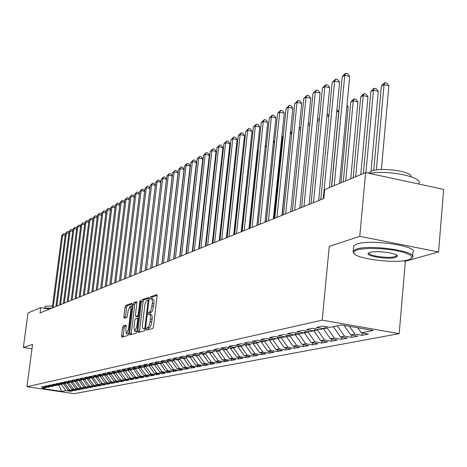 <?xml version="1.0" encoding="UTF-8"?>
<svg xmlns="http://www.w3.org/2000/svg" width="467" height="467" viewBox="0 0 467 467"><rect width="100%" height="100%" fill="white"/><g stroke="black" fill="none" stroke-linecap="round" stroke-linejoin="round"><path stroke-width="0.7" d="M146.399 329.124L146.65 330.187L152.709 328.464L153.491 326.596L157.07 296.131L156.76 294.636L150.607 296.761L150.076 298.063L150.286 299.096L151.331 298.787C152.242 299.049 152.569 300.637 152.3 303.556L151.022 310.035L149.971 311.758L148.775 312.265L148.237 313.561L148.453 314.612L149.481 314.332C150.397 314.606 150.724 316.217 150.456 319.171L149.177 325.662L148.127 327.361L146.93 327.834L146.399 329.124M149.621 314.355L151.104 314.606C152.026 314.881 152.353 316.492 152.09 319.446L150.999 325.446L149.971 327.408L148.553 328.103L147.998 329.801M157.099 295.354L152.23 297.041L151.676 298.845M151.489 298.81L152.954 299.067C153.871 299.329 154.192 300.917 153.929 303.836L152.651 310.316L151.594 312.032L150.397 312.54L149.843 314.39M123.241 325.972L122.541 327.717L121.56 335.767L121.823 337.227L127.97 335.487L128.688 333.724L132.19 304.694L131.857 303.27L125.746 305.395L125.039 307.158L123.866 316.83L124.123 318.261L126.773 317.42L127.485 315.651L128.075 310.818L130.141 306.043L130.859 309.884L128.553 328.966L126.493 333.707L125.775 329.79L126.154 326.62L125.892 325.166L123.241 325.972L124.8 326.229L124.094 327.974L123.095 336.87M40.045 312.908L323.847 198.463L324.705 189.596L365.626 172.586L359.777 236.325L329.258 246.407L322.201 320.158L26.946 386.723L32.573 344.424L23.35 347.471L27.979 312.954L40.74 307.654L40.045 312.908M137.923 331.068L138.214 332.568L144.782 330.712L145.541 328.879L149.101 298.874L148.804 297.397L142.196 299.68L141.454 301.507L137.923 331.068L139.522 331.331L139.505 332.212M136.23 333.14L129.879 334.938L129.604 333.456L133.113 304.379L133.831 302.587L136.586 301.641L136.86 303.089L135.436 314.945L135.716 316.41L137.578 315.826L138.314 314.017L139.802 301.606L140.363 300.328L140.561 301.343L136.971 331.342L136.23 333.14M322.201 320.158L399.174 333.642L74.224 393.669L26.946 386.723M144.986 365.889L143.702 366.916L138.104 366.04L141.402 365.328L147.035 366.21L149.282 365.731L143.632 364.844L147.006 364.114L152.691 365.007L154.991 364.517L149.282 363.624L152.732 362.871L158.476 363.775L160.823 363.279L155.062 362.369L158.593 361.604L164.39 362.52L166.795 362.007L160.975 361.09L164.588 360.308L170.443 361.236L172.907 360.711L167.023 359.777L170.724 358.977L176.643 359.917L179.159 359.38L173.216 358.434L177.005 357.617L182.982 358.568L185.562 358.02L179.556 357.062L183.438 356.222L189.479 357.191L192.118 356.63L186.053 355.656L190.022 354.797L196.128 355.778L198.837 355.2L192.708 354.214L196.776 353.332L202.947 354.33L205.719 353.741L199.526 352.737L203.694 351.832L209.928 352.848L212.771 352.241L206.513 351.225L210.792 350.297L217.091 351.324L220.01 350.705L213.676 349.672L218.066 348.721L224.434 349.765L227.429 349.129L221.025 348.078L225.526 347.104L231.971 348.16L235.041 347.512L228.567 346.444L233.185 345.446L239.699 346.52L242.852 345.849L236.308 344.769L241.048 343.741L247.638 344.833L250.872 344.144L244.253 343.047L249.127 341.996L255.788 343.105L259.109 342.399L252.419 341.278L257.422 340.198L264.159 341.324L267.573 340.601L260.802 339.462L265.945 338.347L272.763 339.497L276.271 338.75L269.424 337.594L274.713 336.45L281.607 337.618L285.214 336.853L278.285 335.68L283.726 334.5L290.702 335.685L294.414 334.897L287.403 333.701L292.996 332.492L300.065 333.695L303.883 332.883L296.784 331.669L302.546 330.42L309.697 331.652L313.626 330.817L306.44 329.579L312.376 328.295L319.615 329.544L323.66 328.68L316.387 327.425L322.504 326.1L329.83 327.373L341.43 324.909L373.331 330.484L361.3 332.837L368.486 334.086L362.036 335.324L354.902 334.086L350.699 334.909L357.798 336.135L351.534 337.337L344.488 336.123L340.408 336.923L347.425 338.126L341.342 339.293L334.378 338.102L330.414 338.879L337.343 340.064L331.43 341.196L324.553 340.023L320.701 340.776L327.548 341.943L321.804 343.047L314.997 341.891L311.256 342.626L318.027 343.77L312.435 344.844L305.71 343.706L302.067 344.424L308.763 345.545L303.322 346.59L296.673 345.475L293.13 346.17L299.75 347.279L294.455 348.294L287.882 347.197L284.432 347.868L290.976 348.96L285.827 349.946L279.324 348.872L275.962 349.526L282.436 350.6L277.416 351.563L270.988 350.501L267.714 351.143L274.117 352.194L269.226 353.134L262.868 352.089L259.675 352.713L266.009 353.752L261.246 354.669L254.953 353.636L251.841 354.243L258.105 355.27L253.464 356.158L247.236 355.148L244.206 355.737L250.405 356.747L245.875 357.617L239.717 356.619L236.757 357.197L242.893 358.189L238.468 359.035L232.373 358.049L229.49 358.615L235.561 359.596L231.247 360.425L225.217 359.45L222.397 360.004L228.404 360.968L224.195 361.779L218.223 360.822L215.474 361.359L221.422 362.31L217.313 363.098L211.399 362.153L208.72 362.678L214.604 363.618L210.588 364.388L204.739 363.454L202.118 363.968L207.943 364.896L204.021 365.649L198.23 364.733L195.667 365.229L201.435 366.146L197.599 366.881L191.867 365.976L189.363 366.467L195.072 367.366L191.33 368.084L185.65 367.19L183.198 367.669L188.855 368.556L185.195 369.263L179.567 368.381L177.174 368.848L182.778 369.724L179.194 370.413L173.625 369.543L171.284 369.998L176.835 370.868L173.327 371.539L167.811 370.681L165.522 371.125L171.015 371.983L167.589 372.643L162.125 371.79L159.883 372.228L165.324 373.075L161.967 373.717L156.556 372.882L154.361 373.308L159.755 374.143L156.468 374.773L151.104 373.944L148.955 374.365L143.69 366.916L141.501 367.383L135.926 366.513L132.698 367.214L138.244 368.078L136.09 368.533L130.567 367.675L127.403 368.358L132.897 369.21L130.795 369.66L125.319 368.813L122.231 369.479L127.672 370.319L125.611 370.757L120.188 369.922L117.159 370.576L122.552 371.411L120.533 371.837L115.162 371.008L112.197 371.656L117.538 372.473L115.565 372.894L110.241 372.076L107.34 372.707L112.629 373.518L110.697 373.927L105.425 373.121L102.577 373.734L107.824 374.54L105.927 374.943L100.703 374.143L97.912 374.75L103.114 375.538L101.251 375.935L96.074 375.147L93.342 375.737L98.496 376.519L96.675 376.91L91.544 376.128L88.864 376.706L93.966 377.482L92.186 377.861L87.095 377.091L84.474 377.657L89.53 378.422L87.778 378.795L82.741 378.036L80.166 378.591L85.181 379.35L83.465 379.712L78.468 378.959L75.94 379.508L80.914 380.255L79.232 380.611L74.276 379.869L71.801 380.407L76.728 381.142L75.076 381.498L70.161 380.757L67.733 381.282L72.624 382.018L71.002 382.362L66.127 381.632L63.745 382.146L68.591 382.876L67.003 383.209L62.169 382.491L59.829 382.998L64.639 383.711L63.074 384.043L58.287 383.331L55.987 383.827L60.757 384.539L59.221 384.866L54.47 384.16L52.216 384.645L56.945 385.351L55.439 385.666L50.722 384.971L48.51 385.45L53.197 386.145L51.72 386.46L47.044 385.765L44.873 386.238L49.525 386.927L48.072 387.231L43.437 386.548L41.294 387.009L45.912 387.692L46.753 387.038M151.215 374.715L151.086 375.807L154.303 375.194L148.955 374.365M151.086 375.807L145.768 374.989L143.667 375.398L138.465 367.897M145.938 375.748L145.815 376.822L148.961 376.215L143.667 375.398M145.815 376.822L140.544 376.011L138.489 376.414L133.352 368.848M140.771 376.764L140.649 377.809L143.737 377.219L138.489 376.414M140.649 377.809L135.43 377.009L133.41 377.406L128.279 370.319L128.343 369.788M135.71 377.756L135.588 378.784L138.611 378.2L133.41 377.406M135.588 378.784L130.416 377.99L128.437 378.381L123.352 371.364L123.434 370.705M130.748 378.731L130.632 379.735L133.591 379.163L128.437 378.381M130.632 379.735L125.5 378.953L123.562 379.332L118.53 372.386L118.624 371.615M125.886 379.683L125.769 380.669L128.676 380.109L123.562 379.332M125.769 380.669L120.69 379.893L118.787 380.266L113.802 373.39L113.89 372.637M121.122 380.623L121.006 381.58L123.854 381.037L118.787 380.266M121.006 381.58L115.968 380.815L114.106 381.183L109.161 374.376L109.243 373.705M116.446 381.539L116.336 382.479L119.126 381.942L114.106 381.183M116.336 382.479L111.339 381.72L109.511 382.082L104.614 375.34L104.69 374.75M111.864 382.438L111.753 383.354L114.491 382.829L109.511 382.082M111.753 383.354L106.803 382.613L105.011 382.963L100.16 376.285L100.218 375.777M107.369 383.314L107.258 384.218L109.943 383.705L105.011 382.963M107.258 384.218L102.349 383.483L100.592 383.827L95.84 376.781M102.962 384.178L102.851 385.065L105.484 384.563L100.592 383.827M102.851 385.065L97.982 384.335L96.26 384.674L91.538 377.762M98.63 385.03L98.525 385.894L101.111 385.398L96.26 384.674M98.525 385.894L93.698 385.176L92.005 385.503L87.317 378.725M94.387 385.859L94.281 386.711L96.815 386.227L92.005 385.503M94.281 386.711L89.489 385.993L87.831 386.32L83.179 379.671M90.219 386.676L90.113 387.511L92.6 387.032L87.831 386.32M90.113 387.511L85.362 386.804L83.733 387.12L79.11 380.593M86.121 387.476L86.021 388.299L88.467 387.826L83.733 387.12M86.021 388.299L81.311 387.598L79.711 387.908L75.123 381.486M82.104 388.264L82.005 389.069L84.404 388.608L79.711 387.908M82.005 389.069L77.329 388.375L75.759 388.678L71.212 382.315M78.158 389.034L78.059 389.822L80.417 389.373L75.759 388.678M78.059 389.822L73.424 389.139L71.883 389.437L67.371 383.133M74.282 389.793L74.183 390.57L76.5 390.126L71.883 389.437M74.183 390.57L69.583 389.887L68.071 390.184L63.6 383.932M70.47 390.54L70.377 391.299L72.654 390.861L68.071 390.184M70.377 391.299L65.812 390.628L61.743 391.422L42.012 388.521L45.912 387.692M49.525 386.927L50.378 386.256M58.813 384.802L61.352 384.522L61.416 384.02M65.812 390.628L61.352 384.522M61.743 391.422L58.778 385.065L57.534 384.884M53.197 386.145L54.067 385.468M63.582 384.049L65.082 383.728L65.135 383.319M69.583 389.887L65.082 383.728M56.945 385.351L57.826 384.656M67.359 383.249L68.923 382.613M73.424 389.139L68.882 382.922M60.757 384.539L61.656 383.833M71.2 382.432L72.782 381.895M77.329 388.375L72.753 382.099M64.639 383.711L65.555 382.993M75.111 381.603L76.711 381.148M81.311 387.598L76.693 381.265M68.591 382.876L69.525 382.14M79.092 380.757L80.721 380.296M85.362 386.804L80.703 380.412M72.624 382.018L73.576 381.27M83.149 379.899L84.807 379.426M89.489 385.993L84.79 379.548M76.728 381.142L77.697 380.383M87.282 379.017L88.969 378.544M93.698 385.176L88.958 378.661M80.914 380.255L81.9 379.478M91.491 378.124L93.213 377.64M97.982 384.335L93.202 377.762M85.181 379.35L86.191 378.556M95.782 377.213L97.539 376.723M102.349 383.483L97.521 376.846M89.53 378.422L90.557 377.616M100.16 376.285L101.946 375.789M106.803 382.613L101.929 375.912M93.966 377.482L95.017 376.653M104.614 375.34L106.441 374.832M111.339 381.72L106.423 374.954M98.496 376.519L99.559 375.678M109.161 374.376L111.023 373.857M115.968 380.815L111.006 373.985M103.114 375.538L104.199 374.68M113.802 373.39L115.693 372.864M120.69 379.893L115.682 372.993M107.824 374.54L108.934 373.658M118.53 372.386L120.468 371.825M125.5 378.953L120.445 371.983M112.629 373.518L113.767 372.619M123.352 371.364L125.343 370.716M130.416 377.99L125.314 370.95M117.538 372.473L118.694 371.557M128.279 370.319L130.316 369.584M135.43 377.009L130.275 369.893M122.552 371.411L123.732 370.471M133.305 369.251L135.342 368.819L135.389 368.422M140.544 376.011L135.342 368.819M127.672 370.319L128.874 369.362M138.436 368.165L140.514 367.722L140.573 367.237M145.768 374.989L140.514 367.722M132.897 369.21L134.128 368.229M143.673 367.05L145.797 366.601L145.867 366.023M151.104 373.944L145.797 366.601M138.244 368.078L139.499 367.074M154.361 373.308L149.037 365.784M149.026 365.918L151.197 365.457L151.273 364.785M156.556 372.882L151.197 365.457M159.883 372.228L154.507 364.622M154.489 364.756L156.708 364.289L156.801 363.513M162.125 371.79L156.708 364.289M149.282 365.731L150.596 364.68M165.522 371.125L160.088 363.431M160.076 363.571L162.341 363.092L162.446 362.211M167.811 370.681L162.341 363.092M154.991 364.517L156.334 363.443M171.284 369.998L165.797 362.223M165.779 362.363L168.102 361.872L168.213 360.88L166.795 362.007M173.625 369.543L168.102 361.872M160.823 363.279L162.201 362.176M177.174 368.848L171.634 360.979M171.617 361.125L173.987 360.623L174.086 359.759M179.567 368.381L173.987 360.623M183.198 367.669L177.6 359.713M177.583 359.859L180.005 359.345L180.087 358.633M185.65 367.19L180.005 359.345M172.907 360.711L174.343 359.555M189.363 366.467L183.7 358.417M183.683 358.563L186.164 358.037L186.228 357.488M191.867 365.976L186.164 358.037M179.159 359.38L180.63 358.195M195.667 365.229L189.941 357.092M189.929 357.237L192.462 356.7L192.509 356.315M198.23 364.733L192.462 356.7M185.562 358.02L187.069 356.806M202.118 363.968L196.333 355.731M196.315 355.883L198.936 355.124M204.739 363.454L198.913 355.334M192.118 356.63L193.665 355.381M208.72 362.678L202.871 354.319M202.853 354.494L205.527 353.782M211.399 362.153L205.509 353.933M198.837 355.2L200.419 353.922M215.474 361.359L209.578 352.789M209.549 353.075L212.287 352.346M218.223 360.822L212.269 352.497M205.719 353.741L207.336 352.427M222.397 360.004L216.449 351.219M216.402 351.622L219.21 350.875M225.217 359.45L219.192 351.026M212.771 352.241L214.435 350.892M229.49 358.615L223.424 350.127L223.483 349.608M223.424 350.127L226.302 349.369M232.373 358.049L226.285 349.52M220.01 350.705L221.708 349.316M236.757 357.197L230.622 348.604L230.692 347.956M230.622 348.604L233.57 347.822M239.717 356.619L233.553 347.979M227.429 349.129L229.174 347.705M244.206 355.737L238.001 347.039L238.082 346.251M238.001 347.039L241.025 346.24M247.236 355.148L241.007 346.397M235.041 347.512L236.827 346.047M251.841 354.243L245.566 345.434L245.665 344.506M245.566 345.434L248.666 344.617M254.953 353.636L248.648 344.78M242.852 345.849L244.69 344.342M259.675 352.713L253.324 343.788L253.435 342.714M253.324 343.788L256.5 342.953M262.868 352.089L256.488 343.117M250.872 344.144L252.758 342.597M267.714 351.143L261.286 342.095L261.415 340.863M261.286 342.095L264.544 341.243M270.988 350.501L264.532 341.406M259.109 342.399L261.047 340.805M275.962 349.526L269.459 340.361L269.599 338.966M269.459 340.361L272.804 339.486M279.324 348.872L272.786 339.655M267.573 340.601L269.564 338.96M284.432 347.868L277.847 338.581L277.97 337.343M277.847 338.581L281.297 337.565M287.882 347.197L281.268 337.857M276.271 338.75L278.314 337.063M293.13 346.17L286.464 336.754L286.569 335.732M286.464 336.754L289.978 336.007L290.019 335.569M296.673 345.475L289.978 336.007M285.214 336.853L287.316 335.108M302.067 344.424L295.319 334.874L295.395 334.08M295.319 334.874L298.927 334.109L298.985 333.514M305.71 343.706L298.927 334.109M294.414 334.897L296.574 333.099M311.256 342.626L304.414 332.942L304.472 332.393M304.414 332.942L308.127 332.154L308.202 331.395M314.997 341.891L308.127 332.154M303.883 332.883L306.107 331.033M320.701 340.776L313.801 330.671M313.771 330.957L317.589 330.151L317.683 329.212M324.553 340.023L317.589 330.151M313.626 330.817L315.914 328.902M330.414 338.879L323.415 328.733M323.397 328.914L327.326 328.085L327.431 326.953M334.378 338.102L327.326 328.085M323.66 328.68L326.019 326.707M340.408 336.923L333.321 326.631M333.304 326.812L337.361 325.773M344.488 336.123L337.343 325.954M350.699 334.909L343.992 325.353M354.902 334.086L349.444 326.31M49.479 309.107L40.74 307.654M23.35 347.471L31.989 348.82M403.278 260.802L405.362 261.205L438.571 251.97L359.777 236.325M438.571 251.97L443.65 189.392L365.626 172.586M405.362 261.205L399.174 333.642M361.3 332.837L357.74 327.758M362.246 333L362.036 335.324M351.744 335.09L351.534 337.337M341.54 337.116L341.342 339.293M331.634 339.089L331.43 341.196M321.997 340.998L321.804 343.047M312.627 342.86L312.435 344.844M303.515 344.664L303.322 346.59M294.642 346.421L294.455 348.294M286.008 348.131L285.827 349.946M277.596 349.801L277.416 351.563M269.401 351.418L269.226 353.134M261.415 352.999L261.246 354.669M253.634 354.535L253.464 356.158M246.039 356.035L245.875 357.617M238.631 357.5L238.468 359.035M231.404 358.925L231.247 360.425M224.353 360.32L224.195 361.779M217.464 361.674L217.313 363.098M210.74 362.999L210.588 364.388M204.167 364.295L204.021 365.649M197.745 365.562L197.599 366.881M191.47 366.799L191.33 368.084M185.335 368.008L185.195 369.263M179.334 369.187L179.194 370.413M173.467 370.343L173.327 371.539M167.723 371.469L167.589 372.643M162.102 372.573L161.967 373.717M156.603 373.658L156.468 374.773M149.125 298.109L143.789 299.954L143.048 301.781L139.522 331.331M144.449 328.552L144.974 327.268L148.097 300.97L147.893 299.937L146.2 301.011L144.933 304.332L142.499 323.981C142.225 326.912 142.546 328.523 143.451 328.809L145.558 328.733M144.933 329.054L143.638 328.786M136.889 302.342L135.407 302.855L134.683 304.647L131.163 334.582M137.205 316.638L138.781 316.217M133.953 327.285L134.712 331.255L136.825 326.427L137.648 319.586L137.362 318.109L135.5 318.681L134.77 320.479L133.953 327.285M136.201 331.5L137.006 331.056M126.183 325.803L124.8 326.229M127.97 333.946L128.705 333.561M131.98 306.422L130.252 306.06M132.219 303.959L127.293 305.663L126.586 307.42L125.389 317.864M381.381 169.533L388.888 85.846L384.037 84.685L381.37 86.08L373.717 170.455M376.326 169.976L384.037 84.685L384.936 82.729L386.874 83.196L388.888 85.846M381.37 86.08L383.868 83.289L384.936 82.729M339.55 183.426L349.719 76.471L344.763 75.286L334.197 185.656M342.212 76.734L344.722 73.909L345.749 73.331L344.763 75.286L342.212 76.734L331.646 186.712M345.749 73.331L347.722 73.804L349.719 76.471M371.002 171.296L378.282 91.351L373.483 90.213L370.891 91.567L363.349 173.531M365.924 172.65L373.483 90.213L374.388 88.275L376.309 88.73L378.282 91.351M370.891 91.567L373.349 88.818L374.388 88.275M360.775 174.605L367.973 96.698L363.227 95.583L360.711 96.903L353.163 177.769M355.679 176.719L363.227 95.583L364.137 93.663L366.035 94.112L367.973 96.698M360.711 96.903L363.133 94.194L364.137 93.663M329.398 187.646L339.567 82.169L334.67 81.007L323.246 198.703M332.195 82.408L335.656 79.063L334.67 81.007L332.195 82.408L320.771 199.701M335.656 79.063L337.612 79.53L339.567 82.169M318.681 200.547L329.702 87.697L324.863 86.558L313.45 202.655M322.452 87.924L325.855 84.638L324.863 86.558L322.452 87.924L311.045 203.624M325.855 84.638L327.787 85.093L329.702 87.697M356.998 249.938L354.494 251.106L353.659 252.484C352.527 258.356 394.895 264.1 408.1 259.897L410.656 258.899L411.847 257.761L411.777 256.494L410.435 255.151L404.171 252.472L394.09 250.195L381.977 248.742L370.033 248.38L360.401 249.162L356.998 249.938M353.933 253.318L353.011 251.731L353.321 250.855L356.426 249.115C370.062 244.083 419.208 251.497 412.396 257.498L411.398 258.304M369.905 252.454C376.157 250.23 398.17 253.184 397.324 256.126L395.45 257.434C387.884 259.915 363.256 255.764 368.79 252.916L369.905 252.454M369.035 252.787C366.712 255.589 388.351 258.788 394.889 256.622L396.501 255.782L396.617 255.128M368.609 173.228L371.061 171.272C380.156 166.888 412.279 171.296 411.123 176.748M396.518 255.764L396.559 255.087M353.642 247.329L353.788 245.77L356.899 244.002C370.535 238.859 419.646 246.296 412.822 252.408L412.536 255.799M397.989 179.556L408.333 181.786M369.204 173.356C388.182 169.679 424.404 177.349 418.636 183.683L418.607 183.998M45.03 306.656L45.451 306.218L52.532 305.943M42.871 308.004L51.802 308.167M350.746 178.773L357.944 101.899L353.256 100.808L350.805 102.092L343.257 181.885M345.708 180.869L353.256 100.808L354.173 98.905L356.047 99.343L357.944 101.899M350.805 102.092L353.192 99.418L354.173 98.905M340.992 182.825L348.195 106.961L346.847 106.651M346.975 105.308L348.195 106.961M309.101 204.406L320.111 93.079L315.33 91.964L303.929 206.496M312.989 93.289L316.322 90.055L315.33 91.964L312.989 93.289L301.594 207.436M316.322 90.055L318.231 90.505L320.111 93.079M299.791 208.165L310.783 98.309L306.054 97.212L294.677 210.226M303.778 98.502L307.053 95.326L306.054 97.212L303.778 98.502L292.406 211.142M307.053 95.326L308.938 95.764L310.783 98.309M331.506 186.771L338.703 111.887L336.742 111.438M336.935 109.471L338.703 111.887M290.737 211.814L301.711 103.394L297.035 102.326L285.676 213.857M294.817 103.581L298.034 100.452L297.035 102.326L294.817 103.581L283.469 214.744M298.034 100.452L299.902 100.878L301.711 103.394M328.867 116.546L326.929 116.102M327.122 114.082L327.665 114.205L328.926 115.944M281.928 215.369L292.879 108.35L288.256 107.293L276.925 217.383M286.102 108.519L289.254 105.443L288.256 107.293L286.102 108.519L274.771 218.252M289.254 105.443L291.104 105.863L292.879 108.35M319.189 121.058L317.385 120.649M317.583 118.647L318.704 118.904L319.317 119.756M309.773 125.465L308.103 125.086M308.302 123.101L309.971 123.486M300.62 129.762L299.078 129.417M299.242 127.789L300.818 127.795M299.703 127.544L299.16 128.594M282.144 215.281L290.276 133.796M291.717 133.959L290.486 133.685L291.426 131.898L291.916 132.009M290.404 132.558L291.426 131.898M274.082 218.527L282.412 137.917L281.683 138.296M283.049 138.057L282.412 137.917L283.224 136.382M281.77 137.444L283.241 136.201M266.231 221.697L274.538 142.044L273.318 142.68M273.364 142.19L274.759 140.66M266.359 146.329L265.163 146.953M265.18 146.813L266.459 145.371M258.309 150.543L257.504 150.964L249.244 228.544M257.504 150.964L258.368 149.989M250.464 154.653L241.994 231.474M234.078 234.662L241.941 162.09L241.608 162.02M241.649 161.664L241.941 162.09M235.024 165.645L234.282 165.487M234.376 164.623L235.029 165.587M227.797 169.013L227.137 168.879M227.283 167.525L227.861 168.389M220.739 172.317L220.155 172.195M220.354 170.402L220.873 171.138M213.857 175.551L213.343 175.446M213.542 173.666L214.044 173.841M207.132 178.715L206.688 178.622M206.887 176.859L207.33 176.946M200.565 181.815L200.191 181.739M200.39 179.988L200.763 180.064M194.149 184.85L193.84 184.786M194.027 183.111L194.348 183.111M188.026 186.555L187.705 187.092M173.695 259.01L181.552 190.746M181.751 190.74L181.786 190.431M273.358 218.825L284.28 113.172L279.71 112.138L268.402 220.821M277.608 113.329L280.708 110.3L279.71 112.138L277.608 113.329L266.313 221.667M280.708 110.3L282.535 110.708L284.28 113.172M265.011 222.187L275.909 117.865L271.385 116.849L260.113 224.166M269.342 118.011L272.389 115.028L271.385 116.849L269.342 118.011L258.07 224.989M272.389 115.028L274.193 115.437L275.909 117.865M256.879 225.468L267.749 122.442L263.277 121.443L252.034 227.423M261.281 122.576L264.281 119.64L263.277 121.443L261.281 122.576L250.049 228.223M264.281 119.64L266.067 120.037L267.749 122.442M248.964 228.661L259.798 126.901L255.373 125.921L244.165 230.593M253.429 127.024L256.377 124.129L255.373 125.921L253.429 127.024L242.227 231.375M256.377 124.129L258.14 124.52L259.798 126.901M241.241 231.772L252.046 131.245L247.668 130.287L236.495 233.687M245.776 131.361L248.672 128.513L247.668 130.287L245.776 131.361L234.609 234.452M248.672 128.513L250.417 128.892L252.046 131.245M233.716 234.808L244.486 135.488L240.155 134.543L229.017 236.705M238.304 135.588L241.159 132.78L240.155 134.543L238.304 135.588L227.178 237.446M241.159 132.78L242.887 133.159L244.486 135.488M226.378 237.767L237.113 139.621L232.829 138.693L221.732 239.641M231.025 139.715L233.827 136.948L232.829 138.693L231.025 139.715L219.934 240.365M233.827 136.948L235.537 137.321L237.113 139.621M219.221 240.657L229.916 143.661L225.672 142.744L214.616 242.513M223.915 143.743L226.67 141.016L225.672 142.744L223.915 143.743L212.864 243.219M226.67 141.016L228.369 141.378L229.916 143.661M212.234 243.47L222.893 147.595L218.69 146.702L207.681 245.309M216.974 147.671L219.688 144.986L218.69 146.702L216.974 147.671L205.97 245.998M219.688 144.986L221.37 145.342L222.893 147.595M205.416 246.22L216.034 151.442L211.878 150.561L200.903 248.041M210.197 151.512L212.87 148.856L211.878 150.561L210.197 151.512L199.234 248.713M212.87 148.856L214.534 149.212L216.034 151.442M198.761 248.905L209.333 155.202L205.217 154.332L194.29 250.709M203.577 155.26L206.21 152.645L205.217 154.332L203.577 155.26L192.661 251.363M206.21 152.645L207.856 152.995L209.333 155.202M192.258 251.526L202.789 158.873L198.714 158.015L187.833 253.312M197.115 158.926L199.707 156.34L198.714 158.015L197.115 158.926L186.24 253.955M199.707 156.34L201.335 156.684L202.789 158.873M185.907 254.089L196.391 162.458L192.363 161.617L181.523 255.858M190.793 162.504L193.35 159.953L192.363 161.617L190.793 162.504L179.97 256.482M193.35 159.953L194.961 160.292L196.391 162.458M179.702 256.593L190.139 165.966L186.146 165.131L175.358 258.344M184.617 166.001L187.133 163.491L186.146 165.131L184.617 166.001L173.841 258.957M187.133 163.491L188.732 163.818L190.139 165.966M173.631 259.039L184.027 169.393L180.075 168.575L169.334 260.773M178.575 169.422L181.062 166.941L180.075 168.575L178.575 169.422L167.846 261.374M181.062 166.941L182.638 167.268L184.027 169.393M167.7 261.432L178.055 172.743L174.138 171.938L163.438 263.149M172.673 172.767L175.119 170.321L174.138 171.938L172.673 172.767L161.991 263.732M175.119 170.321L176.684 170.642L178.055 172.743M161.897 263.767L172.206 176.024L168.324 175.23L157.677 265.472M166.894 176.041L169.305 173.625L168.324 175.23L166.894 176.041L156.258 266.044M169.305 173.625L170.858 173.94L172.206 176.024M156.223 266.056L166.486 179.229L162.644 178.447L152.044 267.743M161.238 179.246L163.619 176.859L162.644 178.447L161.238 179.246L150.654 268.303M163.619 176.859L165.155 177.168L166.486 179.229M160.87 182.363L157.081 181.599L146.527 269.967M155.704 182.375L158.05 180.023L157.081 181.599L155.704 182.375L145.167 270.516M158.05 180.023L159.574 180.326L160.87 182.346M155.342 185.428L151.635 184.687L141.133 272.144M150.292 185.446L152.604 183.117L151.635 184.687L150.292 185.446L139.802 272.681M152.604 183.117L154.11 183.42L155.348 185.358M149.93 188.429L146.299 187.705L135.85 274.275M144.986 188.452L147.268 186.152L146.299 187.705L144.986 188.452L134.549 274.8M147.268 186.152L148.763 186.45L149.948 188.306M144.636 191.371L141.081 190.664L130.678 276.359M139.791 191.394L142.044 189.117L141.081 190.664L139.791 191.394L129.406 276.873M142.044 189.117L143.527 189.415L144.653 191.196M139.446 194.249L135.967 193.56L125.617 278.402M134.706 194.272L136.924 192.03L135.967 193.56L134.706 194.272L124.368 278.904M136.924 192.03L138.395 192.322L139.47 194.027M134.362 197.068L130.953 196.397L120.655 280.404M129.721 197.097L131.91 194.879L130.953 196.397L129.721 197.097L119.429 280.895M131.91 194.879L133.369 195.165L134.397 196.8M129.382 199.835L126.043 199.181L115.793 282.36M124.835 199.864L127.001 197.669L126.043 199.181L124.835 199.864L114.596 282.844M127.001 197.669L128.443 197.955L129.423 199.52M124.502 202.544L121.233 201.907L111.035 284.28M120.042 202.579L122.185 200.407L121.233 201.907L120.042 202.579L109.856 284.759M122.185 200.407L123.609 200.687L124.549 202.188M119.721 205.2L116.516 204.575L106.365 286.166M115.349 205.235L117.462 203.092L116.516 204.575L115.349 205.235L105.215 286.627M117.462 203.092L118.881 203.367L119.768 204.803M115.028 207.809L111.887 207.196L101.788 288.011M110.743 207.844L112.833 205.725L111.887 207.196L110.743 207.844L100.662 288.466M112.833 205.725L114.234 206L115.086 207.366M110.434 210.36L107.352 209.771L97.305 289.82M106.231 210.401L108.291 208.305L107.352 209.771L106.231 210.401L96.196 290.264M108.291 208.305L109.687 208.574L110.492 209.881M105.921 212.87L102.903 212.287L92.904 291.595M101.8 212.911L103.837 210.839L102.903 212.287L101.8 212.911L91.818 292.033M103.837 210.839L105.221 211.102L105.986 212.351M101.497 215.328L98.537 214.762L88.59 293.334M97.457 215.375L99.471 213.32L98.537 214.762L97.457 215.375L87.522 293.766M99.471 213.32L100.837 213.582L101.567 214.773M97.159 217.739L94.252 217.19L84.352 295.039M93.196 217.785L95.18 215.76L94.252 217.19L93.196 217.785L83.307 295.465M95.18 215.76L96.541 216.017L97.229 217.155M92.898 220.109L90.049 219.572L80.201 296.714M89.01 220.155L90.972 218.147L90.049 219.572L89.01 220.155L79.174 297.129M90.972 218.147L92.32 218.404L92.974 219.49M88.718 222.438L85.922 221.907L76.121 298.36M84.901 222.485L86.844 220.5L85.922 221.907L84.901 222.485L75.117 298.769M86.844 220.5L88.175 220.751L88.8 221.778M84.615 224.72L81.871 224.201L72.122 299.977M80.867 224.767L82.787 222.806L81.871 224.201L80.867 224.767L71.13 300.374M82.787 222.806L84.113 223.051L84.702 224.032M80.587 226.962L77.89 226.454L68.194 301.559M76.909 227.015L78.806 225.065L77.89 226.454L76.909 227.015L67.219 301.951M78.806 225.065L80.12 225.316L80.674 226.244M76.629 229.163L73.984 228.667L64.335 303.118M73.015 229.215L74.895 227.289L73.984 228.667L73.015 229.215L63.378 303.497M74.895 227.289L76.197 227.534L76.722 228.416M72.741 231.328L70.143 230.844L60.547 304.642M69.198 231.381L71.054 229.472L70.143 230.844L69.198 231.381L59.607 305.021M71.054 229.472L72.344 229.717L72.846 230.552M68.923 233.453L66.372 232.98L56.822 306.142M65.444 233.506L67.277 231.62L66.372 232.98L65.444 233.506L55.9 306.515M67.277 231.62L68.561 231.86L69.028 232.648M65.176 235.537L62.671 235.076L53.168 307.619M61.755 235.596L63.57 233.728L62.671 235.076L61.755 235.596L52.263 307.981M63.57 233.728L64.843 233.961L65.287 234.708M149.335 327.881L147.706 327.612M151.793 321.967L150.158 321.693M152.09 319.446L150.456 319.171M150.397 312.54L148.775 312.265M151.174 312.295L149.551 312.02M153.631 306.346L152.003 306.072M153.929 303.836L152.3 303.556M152.23 297.041L150.607 296.761M148.553 328.103L146.93 327.834M143.048 301.781L141.454 301.507M143.789 299.954L142.196 299.68M145.722 327.39L144.974 327.268M148.839 301.098L148.097 300.97M148.95 300.135L147.969 299.966M131.18 333.718L129.604 333.456M134.683 304.647L133.113 304.379M135.407 302.855L133.831 302.587M137.362 316.667L135.774 316.398M138.804 316.031L137.578 315.826M139.032 314.139L138.314 314.017M140.514 301.729L139.802 301.606M137.543 326.55L136.825 326.427M138.366 319.702L137.648 319.586M138.53 318.319L137.456 318.144M129.248 329.077L128.553 328.966M131.548 310L130.859 309.884M125.413 317.087L123.866 316.83M126.586 307.42L125.039 307.158M127.293 305.663L125.746 305.395M123.119 336.018L121.56 335.767M124.094 327.974L122.541 327.717M148.955 300.118L147.922 299.942M145.068 329.077L143.451 328.809M137.298 316.673L135.716 316.41M136.3 331.517L134.712 331.255M138.53 318.301L137.403 318.115M128.063 333.963L126.493 333.707M353.659 252.484L353.011 251.731M396.664 255.373L397.324 256.126M368.732 173.257L368.761 172.907M353.788 245.77L353.321 250.855M44.867 307.899L45.048 306.533"/></g></svg>
